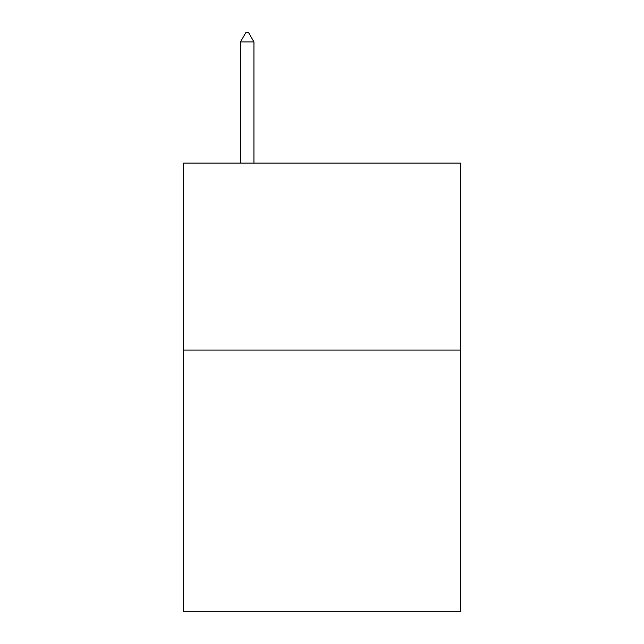 <?xml version="1.0" encoding="UTF-8"?>
<svg xmlns="http://www.w3.org/2000/svg" width="644" height="644" viewBox="0 0 644 644"><rect width="100%" height="100%" fill="white"/><g stroke="black" fill="none" stroke-linecap="round" stroke-linejoin="round"><path stroke-width="0.97" d="M460.355 350.046L460.355 611.8L183.645 611.8L183.645 163.077L460.355 163.077L460.355 350.046L183.645 350.046M253.945 41.924L248.334 32.2L246.089 32.2L240.486 41.924L253.945 41.924L253.945 163.077M240.486 41.924L240.486 163.077"/></g></svg>

